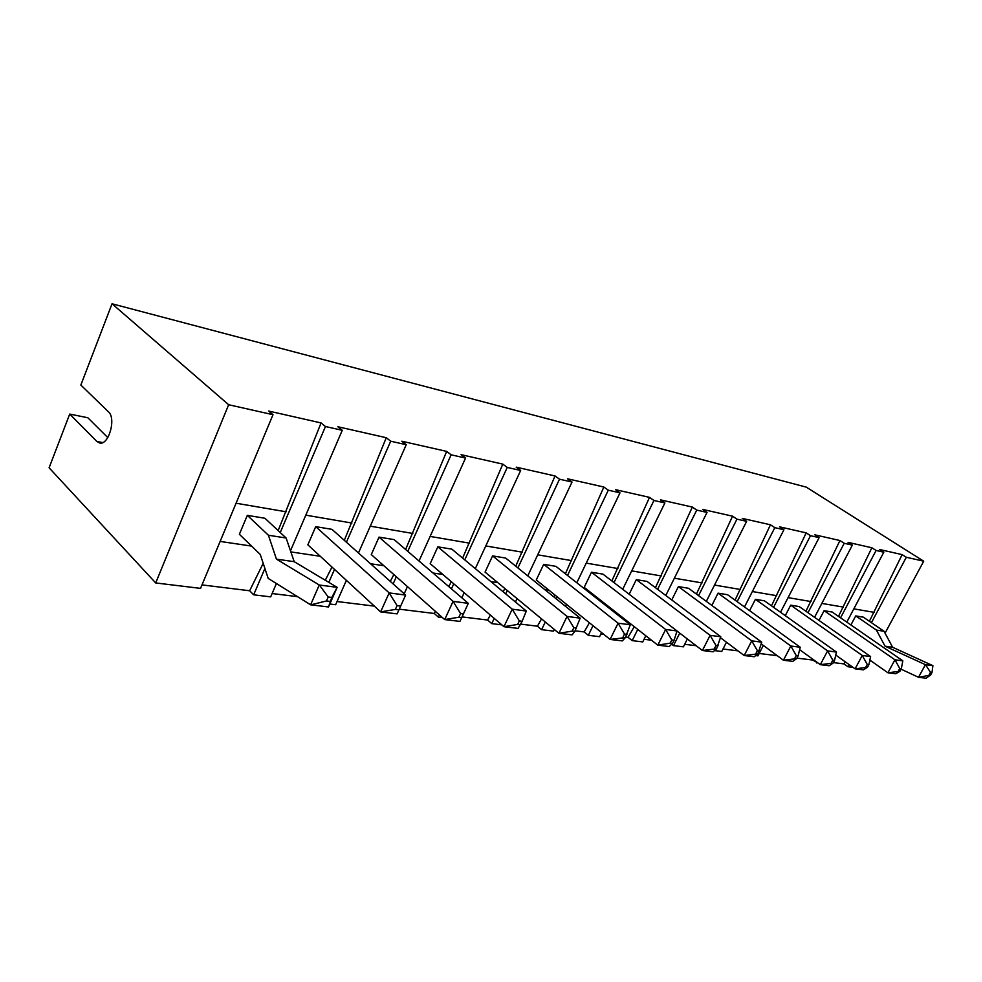 <?xml version="1.0" encoding="UTF-8"?>
<svg xmlns="http://www.w3.org/2000/svg" width="982" height="982" viewBox="0 0 982 982"><rect width="100%" height="100%" fill="white"/><g stroke="black" fill="none" stroke-linecap="round" stroke-linejoin="round"><path stroke-width="1.47" d="M866.345 668.03L865.081 668.828M853.027 667.367L847.908 666.741L843.919 663.893L833.374 662.604M869.389 621.287L902.139 554.621L906.325 557.273L923.706 561.188L885.052 633.181M870.396 660.469L869.389 662.359M906.325 557.273L871.427 622.674M849.074 664.556L847.908 666.741M155.708 582.952L228.646 404.731L272.996 414.711L200.549 588.378L155.708 582.952L49.1 467.788L69.71 414.085L96.887 441.47L99.82 443.017M276.421 583.529L270.688 596.872L253.663 594.81L249.637 590.759L201.997 584.904M297.497 596.651L272.124 593.533M346.401 580.337L335.635 604.728L329.805 604.028M374.351 606.115L337.047 601.524M442.538 617.666L438.438 617.175L434.277 613.48L399.257 609.171M501.79 624.847L491.761 623.631L487.588 620.047L462.252 616.929M554.351 629.487L553.578 631.119L541.61 629.671L537.436 626.185L520.791 624.135M601.561 632.568L599.56 636.68L588.328 635.317L584.167 631.929L575.121 630.812M645.812 635.747L642.756 641.909L632.199 640.632L628.05 637.33L625.657 637.036M603.77 634.347L600.874 633.991M651.508 640.215L644.045 639.294M687.363 638.975L683.411 646.831L673.468 645.628L671.651 644.217M696.14 645.714L684.687 644.302M726.471 642.216L721.745 651.471L714.503 650.6M737.973 650.857L722.998 649.016M763.345 645.432L757.957 655.853L755.686 655.583M777.253 655.694L759.196 653.472M818.227 663.157L812.691 660.051L796.905 658.112M843.919 663.893L845.244 661.819M228.646 404.731L112.034 303.782L806.259 487.133L923.706 561.188M902.139 554.621L879.59 549.503L883.812 552.203L846.803 622.134M838.493 616.401L871.869 547.76L876.104 550.472L883.812 552.203M871.869 547.76L848.08 542.371L852.351 545.12L814.557 617.322M805.903 611.258L839.941 540.517L844.213 543.292L852.351 545.12M839.941 540.517L814.802 534.822L819.111 537.645L780.506 612.265M771.484 605.833L806.185 532.87L810.506 535.706L819.111 537.645M806.185 532.87L779.585 526.843L783.931 529.728L744.491 606.95M735.052 600.125L770.453 524.781L774.81 527.665L783.931 529.728M770.453 524.781L742.257 518.386L746.639 521.332L706.316 601.365M696.434 594.085L732.572 516.188L736.954 519.147L746.639 521.332M732.572 516.188L702.621 509.4L707.028 512.42L665.796 595.485M655.448 587.702L692.335 507.068L696.741 510.1L707.028 512.42M692.335 507.068L660.469 499.85L664.9 502.931L622.711 589.286M611.847 580.951L649.507 497.371L653.951 500.464L664.9 502.931M649.507 497.371L615.542 489.662L619.998 492.829L576.802 582.756M565.387 573.783L603.844 487.023L608.3 490.19L619.998 492.829M603.844 487.023L567.559 478.799L572.027 482.027L527.776 575.882M515.759 566.184L555.051 475.963L559.519 479.204L572.027 482.027M555.051 475.963L516.188 467.15L520.669 470.464L475.3 568.627M462.632 558.095L502.784 464.118L507.252 467.444L520.669 470.464M502.784 464.118L461.086 454.666L465.554 458.054L419.019 561.004M405.627 549.49L446.675 451.401L451.131 454.813L465.554 458.054M446.675 451.401L401.798 441.225L406.241 444.711L358.467 552.976M344.301 540.333L386.27 437.714L390.701 441.213L406.241 444.711M386.27 437.714L337.845 426.74L342.252 430.3L290.488 550.792M278.151 530.587L321.065 422.935L325.459 426.519L342.252 430.3M321.065 422.935L268.663 411.053L272.996 414.711M876.104 550.472L840.555 617.813M817.061 662.31L816.717 662.973M812.691 660.051L813.084 659.425M844.213 543.292L807.977 612.707M810.506 535.706L773.571 607.33M774.81 527.665L737.151 601.647M736.954 519.147L698.558 595.644M679.753 633.132L673.468 645.628M696.741 510.1L657.584 589.31M637.748 629.413L632.199 640.632M628.05 637.33L634.262 626.676M612.707 609.761L612.277 610.644M653.951 500.464L613.983 582.596M604.065 602.973L603.648 603.856M593.018 625.681L588.328 635.317M584.167 631.929L589.409 622.772M601.291 602.003L601.77 601.168M596.884 597.326L594.969 597.044M566.454 604.298L565.485 606.311M608.3 490.19L567.522 575.477M557.273 596.909L556.315 598.91M545.28 621.987L541.61 629.671M537.436 626.185L541.536 618.881M553.86 596.933L554.94 595.018M548.975 590.219L544.764 589.593M517.06 598.603L515.452 602.015M559.519 479.204L517.895 567.915M507.289 590.513L505.705 593.901M494.216 618.378L491.761 623.631M487.588 620.047L490.337 615.051M503.128 591.765L504.908 588.537M497.751 582.621L490.902 581.602M464.179 592.698L461.822 597.805M507.252 467.444L464.768 559.875M453.77 583.811L451.438 588.881M439.457 614.953L438.438 617.175M434.277 613.48L435.419 611.369M448.749 586.561L451.339 581.737M442.845 574.47L432.988 573.009M407.444 586.598L404.191 593.803M451.131 454.813L407.763 551.332M396.335 576.765L393.119 583.909M390.284 581.381L393.856 574.568M383.852 565.718L370.521 563.742M390.701 441.213L346.413 542.224M334.506 569.388L328.823 582.363M325.275 580.239L331.99 567.068M320.304 556.291L290.868 551.921M325.459 426.519L280.238 532.526M264.907 568.455L253.663 594.81M249.637 590.759L263.201 563.324M251.625 546.102L220.14 541.426M112.034 303.782L80.843 385.054L108.45 411.802C116.551 418.553 108.486 446.073 99.378 442.931M107.799 437.591L87.828 417.743L69.71 414.085M874.152 612.351L853.812 608.877M930.605 675.051L918.6 677.334L926.026 678.218L930.605 675.051L931.992 672.535L932.9 665.673L892.626 647.273L884.009 631.254L863.362 617.175L855.715 615.91L850.915 624.969M286.155 511.794L236.073 503.226M351.887 523.038L305.795 515.157M412.833 533.459L370.288 526.18M469.494 543.156L430.128 536.418M522.314 552.179L485.795 545.943M571.671 560.624L537.706 554.818M617.887 568.529L586.229 563.116M661.254 575.943L631.696 570.886M702.044 582.915L674.376 578.189M740.453 589.495L714.528 585.051M776.701 595.693L752.359 591.532M810.972 601.549L788.08 597.633M843.403 607.097L821.836 603.414M869.856 660.088L887.912 672.78L895.829 673.726L899.929 671.283L901.329 668.693L902.826 660.837L832.159 612.019L824.094 610.681L818.988 620.415M835.768 655.068L855.089 668.84L863.473 669.847L867.474 667.306L868.91 664.642L870.592 656.565L799.225 606.569L790.706 605.17L785.269 615.653M799.643 649.679L820.314 664.667L829.201 665.735L833.104 663.096L834.565 660.346L836.455 652.06L764.426 600.824L755.416 599.327L749.61 610.657M761.283 643.91L783.415 660.235L792.855 661.365L796.635 658.627L798.121 655.792L800.232 647.261L727.588 594.736L718.051 593.153L711.84 605.428M720.481 637.711L744.184 655.534L754.225 656.737L757.871 653.865L761.75 642.179L688.542 588.279L678.415 586.598L671.762 599.965M677.015 631.033L702.4 650.514L713.104 651.803L716.578 648.807L720.763 636.753L647.077 581.43L636.311 579.638L629.155 594.233M591.483 572.236L584.192 587.371L657.805 645.162L665.636 629.462L591.483 572.236L602.96 574.126L677.04 630.972L665.636 629.462L671.798 639.982L670.227 643.124L657.805 645.162L669.233 646.537L672.498 643.406L674.069 640.276L677.04 630.972M625.362 637.625L610.104 639.442L622.33 640.902L625.362 637.625L630.272 624.785L555.935 566.356L543.684 564.331L536.27 579.994L610.104 639.442L618.083 623.177L543.684 564.331M492.583 555.886L485.059 572.101L558.942 633.292L567.068 616.426L492.583 555.886L505.681 558.058L580.166 618.157L567.068 616.426L573.832 627.731L572.199 631.107L558.942 633.292L572.076 634.875L574.826 631.426L580.166 618.157M520.497 624.761L517.674 624.417L503.962 626.7L518.091 628.394L522.154 621.275L526.315 611.037L451.88 549.159L437.837 546.839L430.19 563.656L503.962 626.7L512.223 609.171L437.837 546.839M461.945 617.58L458.901 617.212L444.699 619.581L459.944 621.41L468.304 603.365L394.138 539.609L379.027 537.117L371.282 554.585L444.699 619.581L453.095 601.352L379.027 537.117M400.374 606.041L397.084 605.624L389.167 592.907L405.627 595.08L397.121 613.873L405.627 595.08L331.99 529.347L315.713 526.647L307.857 544.826L380.623 611.896L389.167 592.907L315.713 526.647M330.05 601.414L326.466 600.972L328.209 597.007L319.42 585.039L337.145 587.334L331.781 597.461L328.504 606.974L337.145 587.334L294.207 561.679L286.106 538.001L264.931 518.263L247.329 515.354L239.375 534.282L260.255 554.437L268.196 578.423L310.607 604.802L319.26 584.99L276.445 559.139L268.417 535.239L247.329 515.354M901.071 669.172L918.514 677.298L925.412 664.679L885.04 646.181L876.41 630.063L855.715 615.91M884.009 631.254L876.41 630.063M899.929 671.283L887.912 672.78L894.933 659.794L824.094 610.681M902.826 660.837L894.933 659.794L899.758 668.497L898.346 671.099M867.474 667.306L855.089 668.84L862.245 655.46L790.706 605.17M870.592 656.565L862.245 655.46L867.241 664.433L865.805 667.109M836.455 652.06L827.605 650.882L755.416 599.327M833.104 663.096L820.314 664.667L827.605 650.882L832.797 660.125L834.565 660.346M796.635 658.627L783.415 660.235L790.841 646.021L718.051 593.153M800.232 647.261L790.841 646.021L796.242 655.546L794.757 658.394M757.871 653.865L744.184 655.534L751.746 640.853L678.415 586.598M761.75 642.179L751.746 640.853L757.38 650.685L755.87 653.619M716.578 648.807L702.4 650.514L710.096 635.342L636.311 579.638M720.763 636.753L710.096 635.342L715.988 645.518L714.442 648.537M630.272 624.785L618.083 623.177L624.515 634.077L622.919 637.318M526.315 611.037L512.223 609.171L519.331 620.919L522.154 621.275M468.304 603.365L453.095 601.352L460.595 613.566L458.901 617.212M397.121 613.873L380.623 611.896L395.365 609.417L397.084 605.624M286.106 538.001L268.417 535.239M932.9 665.673L925.412 664.679M892.626 647.273L885.04 646.181M929.107 674.867L930.494 672.339L925.51 664.704M901.329 668.693L899.758 668.497M868.91 664.642L867.241 664.433M831.337 662.875L832.797 660.125M798.121 655.792L796.242 655.546M759.381 650.943L757.38 650.685M718.112 645.775L715.988 645.518M674.069 640.276L671.798 639.982M672.498 643.406L670.227 643.124M626.958 634.372L624.515 634.077M576.446 628.063L573.832 627.731M574.826 631.426L572.199 631.107M517.674 624.417L519.331 620.919M463.639 613.946L460.595 613.566M398.667 609.822L395.365 609.417M294.207 561.679L276.445 559.139M328.504 606.974L310.607 604.802M326.466 600.972L310.754 604.851M931.992 672.535L930.494 672.339M331.781 597.461L328.209 597.007M102.668 442.563L96.887 441.47"/></g></svg>
